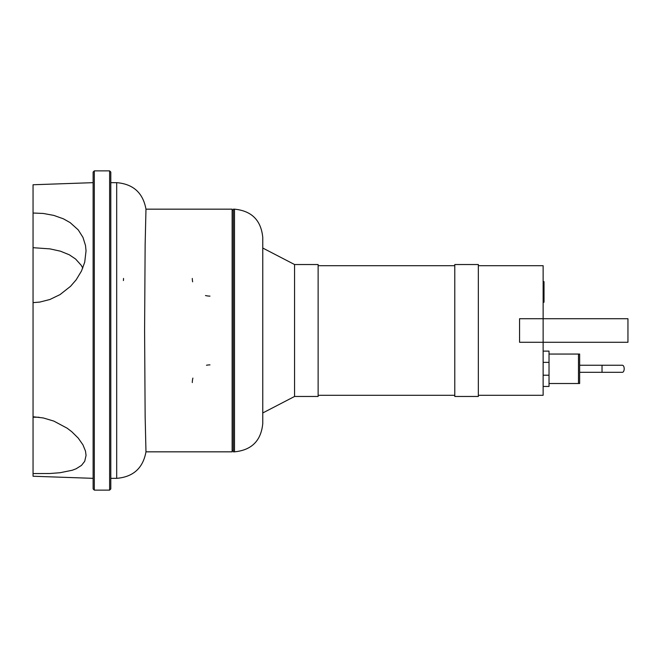<?xml version="1.0" encoding="UTF-8"?>
<svg xmlns="http://www.w3.org/2000/svg" width="661" height="661" viewBox="0 0 661 661"><rect width="100%" height="100%" fill="white"/><g stroke="black" fill="none" stroke-linecap="round" stroke-linejoin="round"><path stroke-width="0.99" d="M209.983 364.889A17.673 17.673 0 0 0 206.472 365.244M192.888 378.092A17.673 17.673 0 0 0 192.31 382.562M123.4 280.586A17.673 17.673 0 0 0 123.533 278.438M192.31 278.438A17.673 17.673 0 0 0 192.64 281.826M205.48 295.525A17.673 17.673 0 0 0 209.983 296.111M145.974 209.165L145.139 244.702L144.594 330.5L145.139 416.298L145.974 451.835L232.135 451.835L232.135 209.165L145.974 209.165M33.05 302.639L33.05 213.016L43.345 213.47L53.822 215.403L63.39 218.816L70.165 222.625L78.229 229.879L82.964 237.382L85.492 245.446L86.046 250.833L84.715 262.21L81.485 271.01L76.155 279.834L70.529 286.329L60.011 294.616L49.93 299.483L39.867 302.06L33.05 302.639L33.05 417.215L38.999 417.24M82.799 268.036L81.138 265.21L75.594 259.021L69.265 254.774L60.482 251.205L50.013 248.891L33.05 247.693M93.127 478.341L33.05 476.242L33.05 417.215M33.05 213.016L33.05 184.758L93.127 182.659M33.05 416.744L43.345 417.967L53.822 421.09L67.166 428.204L71.785 431.732L78.229 438.103L82.964 444.87L85.492 451.099L86.062 455.421L84.715 461.295L81.485 465.402L76.155 468.756L72.198 470.268L60.011 472.731L49.93 473.507L33.05 473.557M109.619 170.877L109.619 490.123L110.8 488.942L110.8 172.058L109.619 170.877L94.308 170.877L93.127 172.058L93.127 488.942L94.308 490.123L94.308 170.877M234.49 451.835C251.659 450.158 261.087 440.738 262.764 423.561L262.764 237.439C261.087 220.262 251.659 210.842 234.49 209.165L233.316 209.165L233.316 451.835L234.49 451.835L234.49 209.165M549.027 383.512L578.474 383.512L578.474 354.056L579.647 354.056L579.647 383.512L578.474 383.512L578.474 354.056L549.027 354.056M543.135 386.454L549.027 386.454L549.027 351.115L543.135 351.115M543.135 375.208L549.027 375.208M543.135 362.368L549.027 362.368M478.341 395.295L543.135 395.295L543.135 342.282L627.95 342.282L627.95 318.718L519.571 318.718L519.571 342.282L543.135 342.282L543.135 265.705L478.341 265.705M294.566 264.532L294.566 396.468L318.131 396.468L318.131 264.532L294.566 264.532L262.764 248.04M478.341 330.5L478.341 264.532L454.785 264.532L454.785 396.468L478.341 396.468L478.341 330.5M602.031 372.317L622.365 372.317A3.536 1.834 -90 0 0 624.199 368.788A3.536 1.834 -90 0 0 622.365 365.252L602.031 365.252L602.031 372.317L579.647 372.317M543.135 281.644L544.02 281.644L544.02 296.896L543.135 296.896M544.02 295.062L543.135 295.062M544.02 296.896L544.02 302.193L543.135 302.193M544.02 302.193L543.135 302.507M146.007 451.661C143.073 468.071 133.299 476.961 116.691 478.341L116.691 182.659L110.8 182.659M544.02 289.287L543.135 289.287M544.02 283.478L543.135 283.478M146.007 209.339C143.073 192.929 133.299 184.039 116.691 182.659M109.619 490.123L94.308 490.123M116.691 478.341L110.8 478.341M233.316 210.338L232.135 210.338M233.316 450.662L232.135 450.662M454.785 265.705L318.131 265.705M454.785 395.295L318.131 395.295M294.566 396.468L262.764 412.96M579.647 365.252L602.031 365.252"/></g></svg>
